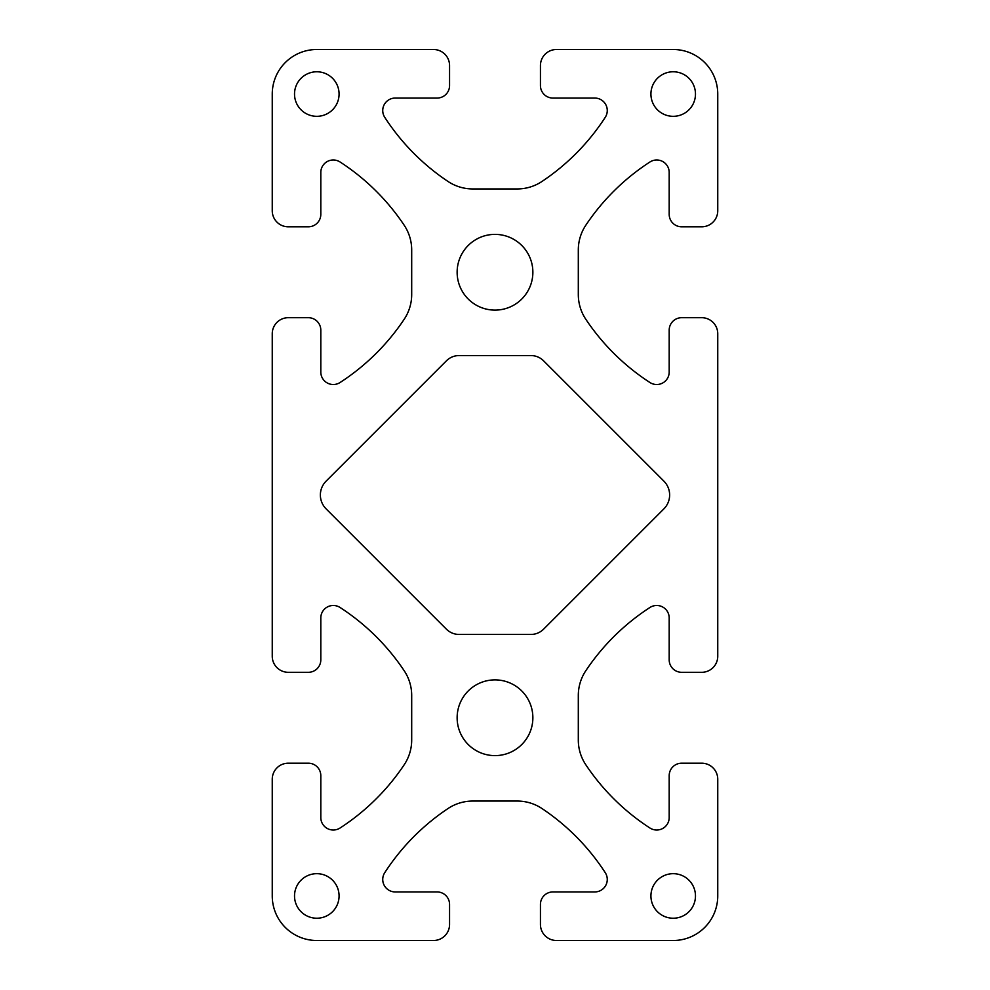 <?xml version="1.0" encoding="UTF-8"?>
<svg xmlns="http://www.w3.org/2000/svg" width="990" height="990" viewBox="0 0 990 990"><rect width="100%" height="100%" fill="white"/><g stroke="black" fill="none" stroke-linecap="round" stroke-linejoin="round"><path stroke-width="1.49" d="M272.25 895.95A44.55 44.55 0 0 0 316.8 940.5L433.521 940.5A16.038 16.038 0 0 0 449.559 924.462L449.559 904.415A12.474 12.474 0 0 0 437.085 891.941L395.208 891.941A12.474 12.474 0 0 1 384.739 872.685A222.75 222.75 0 0 1 447.987 808.558A44.55 44.55 0 0 1 472.725 801.059L517.275 801.059A44.55 44.55 0 0 1 542.013 808.558A222.75 222.75 0 0 1 605.261 872.685A12.474 12.474 0 0 1 594.792 891.941L552.915 891.941A12.474 12.474 0 0 0 540.441 904.415L540.441 924.462A16.038 16.038 0 0 0 556.479 940.5L673.2 940.5A44.55 44.55 0 0 0 717.75 895.95L717.75 779.229A16.038 16.038 0 0 0 701.712 763.191L681.665 763.191A12.474 12.474 0 0 0 669.191 775.665L669.191 817.542A12.474 12.474 0 0 1 649.935 828.011A222.75 222.75 0 0 1 585.808 764.763A44.55 44.55 0 0 1 578.308 740.025L578.308 695.475A44.55 44.55 0 0 1 585.808 670.737A222.75 222.75 0 0 1 649.935 607.489A12.474 12.474 0 0 1 669.191 617.958L669.191 659.835A12.474 12.474 0 0 0 681.665 672.309L701.712 672.309A16.038 16.038 0 0 0 717.75 656.271L717.75 333.729A16.038 16.038 0 0 0 701.712 317.691L681.665 317.691A12.474 12.474 0 0 0 669.191 330.165L669.191 372.042A12.474 12.474 0 0 1 649.935 382.511A222.75 222.75 0 0 1 585.808 319.263A44.55 44.55 0 0 1 578.308 294.525L578.308 249.975A44.55 44.55 0 0 1 585.808 225.237A222.75 222.75 0 0 1 649.935 161.989A12.474 12.474 0 0 1 669.191 172.458L669.191 214.335A12.474 12.474 0 0 0 681.665 226.809L701.712 226.809A16.038 16.038 0 0 0 717.75 210.771L717.75 94.05A44.55 44.55 0 0 0 673.2 49.5L556.479 49.5A16.038 16.038 0 0 0 540.441 65.538L540.441 85.585A12.474 12.474 0 0 0 552.915 98.059L594.792 98.059A12.474 12.474 0 0 1 605.261 117.315A222.75 222.75 0 0 1 542.013 181.442A44.55 44.55 0 0 1 517.275 188.942L472.725 188.942A44.55 44.55 0 0 1 447.987 181.442A222.75 222.75 0 0 1 384.739 117.315A12.474 12.474 0 0 1 395.208 98.059L437.085 98.059A12.474 12.474 0 0 0 449.559 85.585L449.559 65.538A16.038 16.038 0 0 0 433.521 49.5L316.8 49.5A44.55 44.55 0 0 0 272.25 94.05L272.25 210.771A16.038 16.038 0 0 0 288.288 226.809L308.336 226.809A12.474 12.474 0 0 0 320.81 214.335L320.81 172.458A12.474 12.474 0 0 1 340.065 161.989A222.75 222.75 0 0 1 404.192 225.237A44.55 44.55 0 0 1 411.692 249.975L411.692 294.525A44.55 44.55 0 0 1 404.192 319.263A222.75 222.75 0 0 1 340.065 382.511A12.474 12.474 0 0 1 320.81 372.042L320.81 330.165A12.474 12.474 0 0 0 308.336 317.691L288.288 317.691A16.038 16.038 0 0 0 272.25 333.729L272.25 656.271A16.038 16.038 0 0 0 288.288 672.309L308.336 672.309A12.474 12.474 0 0 0 320.81 659.835L320.81 617.958A12.474 12.474 0 0 1 340.065 607.489A222.75 222.75 0 0 1 404.192 670.737A44.55 44.55 0 0 1 411.692 695.475L411.692 740.025A44.55 44.55 0 0 1 404.192 764.763A222.75 222.75 0 0 1 340.065 828.011A12.474 12.474 0 0 1 320.81 817.542L320.81 775.665A12.474 12.474 0 0 0 308.336 763.191L288.288 763.191A16.038 16.038 0 0 0 272.25 779.229L272.25 895.95M446.465 360.781L326.106 481.14A19.602 19.602 0 0 0 326.106 508.86L446.465 629.219A17.82 17.82 0 0 0 459.063 634.441L530.937 634.441A17.82 17.82 0 0 0 543.535 629.219L663.894 508.86A19.602 19.602 0 0 0 663.894 481.14L543.535 360.781A17.82 17.82 0 0 0 530.937 355.558L459.063 355.558A17.82 17.82 0 0 0 446.465 360.781M532.868 717.75A37.867 37.867 0 0 1 476.066 750.544A37.867 37.867 0 0 1 476.066 684.956A37.867 37.867 0 0 1 532.868 717.75M339.075 94.05A22.275 22.275 0 0 1 305.663 113.343A22.275 22.275 0 0 1 305.663 74.757A22.275 22.275 0 0 1 339.075 94.05M339.075 895.95A22.275 22.275 0 0 1 305.663 915.243A22.275 22.275 0 0 1 305.663 876.657A22.275 22.275 0 0 1 339.075 895.95M695.475 895.95A22.275 22.275 0 0 1 662.062 915.243A22.275 22.275 0 0 1 662.062 876.657A22.275 22.275 0 0 1 695.475 895.95M695.475 94.05A22.275 22.275 0 0 1 662.062 113.343A22.275 22.275 0 0 1 662.062 74.757A22.275 22.275 0 0 1 695.475 94.05M532.868 272.25A37.867 37.867 0 0 1 476.066 305.044A37.867 37.867 0 0 1 476.066 239.456A37.867 37.867 0 0 1 532.868 272.25"/></g></svg>
